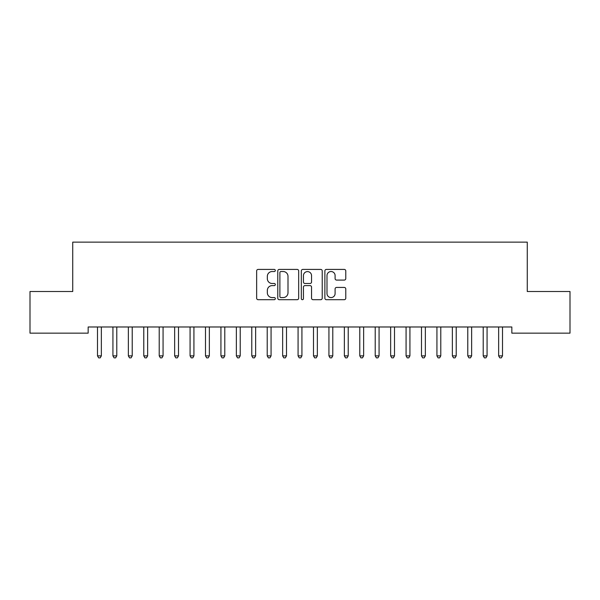 <?xml version="1.0" encoding="UTF-8"?>
<svg xmlns="http://www.w3.org/2000/svg" width="600" height="600" viewBox="0 0 600 600"><rect width="100%" height="100%" fill="white"/><g stroke="black" fill="none" stroke-linecap="round" stroke-linejoin="round"><path stroke-width="0.9" d="M275.317 270.472A1.057 1.057 0 0 0 274.252 269.415L258.165 269.415A1.515 1.515 0 0 0 256.65 270.923L256.65 298.185A1.515 1.515 0 0 0 258.165 299.7L274.252 299.7A1.057 1.057 0 0 0 275.317 298.642A1.057 1.057 0 0 0 274.252 297.577L272.175 297.577A4.845 4.845 0 0 1 267.33 292.733L267.33 290.46A4.845 4.845 0 0 1 272.175 285.615L274.252 285.615A1.057 1.057 0 0 0 275.317 284.558A1.057 1.057 0 0 0 274.252 283.493L272.175 283.493A4.845 4.845 0 0 1 267.33 278.647L267.33 276.375A4.845 4.845 0 0 1 272.175 271.53L274.252 271.53A1.057 1.057 0 0 0 275.317 270.472M344.257 280.087A1.515 1.515 0 0 0 345.772 278.572L345.772 270.923A1.515 1.515 0 0 0 344.257 269.415L326.385 269.415A1.515 1.515 0 0 0 324.877 270.923L324.877 298.185A1.515 1.515 0 0 0 326.385 299.7L344.257 299.7A1.515 1.515 0 0 0 345.772 298.185L345.772 288.945A1.515 1.515 0 0 0 344.257 287.43L336.608 287.43A1.515 1.515 0 0 0 335.1 288.945L335.1 293.528A4.05 4.05 0 0 1 331.043 297.577A4.05 4.05 0 0 1 326.993 293.528L326.993 275.58A4.05 4.05 0 0 1 331.043 271.53A4.05 4.05 0 0 1 335.1 275.58L335.1 278.572A1.515 1.515 0 0 0 336.608 280.087L344.257 280.087M511.838 326.985L88.162 326.985L88.162 333.157L30 333.157L30 291.502L72.735 291.502L72.735 242.13L527.265 242.13L527.265 291.502L570 291.502L570 333.157L511.838 333.157L511.838 326.985M298.673 270.923A1.515 1.515 0 0 0 297.157 269.415L279.293 269.415A1.515 1.515 0 0 0 277.778 270.923L277.778 298.185A1.515 1.515 0 0 0 279.293 299.7L297.157 299.7A1.515 1.515 0 0 0 298.673 298.185L298.673 270.923M302.843 269.415L320.707 269.415A1.515 1.515 0 0 1 322.222 270.923L322.222 298.185A1.515 1.515 0 0 1 320.707 299.7L313.065 299.7A1.515 1.515 0 0 1 311.55 298.185L311.55 287.13A1.515 1.515 0 0 0 310.035 285.615L304.957 285.615A1.515 1.515 0 0 0 303.442 287.13L303.442 298.642A1.057 1.057 0 0 1 302.385 299.7A1.057 1.057 0 0 1 301.327 298.642L301.327 270.923A1.515 1.515 0 0 1 302.843 269.415M280.957 271.53A1.057 1.057 0 0 0 279.892 272.595L279.892 296.52A1.057 1.057 0 0 0 280.957 297.577L283.155 297.577A4.845 4.845 0 0 0 288 292.733L288 276.375A4.845 4.845 0 0 0 283.155 271.53L280.957 271.53M311.55 275.663A4.05 4.05 0 0 0 307.5 271.605A4.05 4.05 0 0 0 303.442 275.663L303.442 281.985A1.515 1.515 0 0 0 304.957 283.493L310.035 283.493A1.515 1.515 0 0 0 311.55 281.985L311.55 275.663M97.297 326.985L97.387 327.21A1.545 1.545 -179.6 0 1 97.5 327.788L97.5 355.868L101.355 355.868L101.355 327.788A1.545 1.545 -179.6 0 1 101.468 327.21L101.558 326.985M101.355 355.868L100.2 357.87L98.655 357.87L97.5 355.868M112.725 326.985L112.815 327.21A1.545 1.545 -179.6 0 1 112.927 327.788L112.927 355.868L116.782 355.868L116.782 327.788A1.545 1.545 -179.6 0 1 116.895 327.21L116.985 326.985M116.782 355.868L115.627 357.87L114.083 357.87L112.927 355.868M128.153 326.985L128.243 327.21A1.545 1.545 -179.6 0 1 128.355 327.788L128.355 355.868L132.218 355.868L132.218 327.788A1.545 1.545 -179.6 0 1 132.322 327.21L132.42 326.985M132.218 355.868L131.055 357.87L129.517 357.87L128.355 355.868M143.58 326.985L143.678 327.21A1.545 1.545 -179.6 0 1 143.782 327.788L143.782 355.868L147.645 355.868L147.645 327.788A1.545 1.545 -179.6 0 1 147.757 327.21L147.847 326.985M147.645 355.868L146.483 357.87L144.945 357.87L143.782 355.868M159.015 326.985L159.105 327.21A1.545 1.545 -179.6 0 1 159.218 327.788L159.218 355.868L163.072 355.868L163.072 327.788A1.545 1.545 -179.6 0 1 163.185 327.21L163.275 326.985M163.072 355.868L161.917 357.87L160.373 357.87L159.218 355.868M174.442 326.985L174.532 327.21A1.545 1.545 -179.6 0 1 174.645 327.788L174.645 355.868L178.5 355.868L178.5 327.788A1.545 1.545 -179.6 0 1 178.613 327.21L178.703 326.985M178.5 355.868L177.345 357.87L175.8 357.87L174.645 355.868M189.87 326.985L189.96 327.21A1.545 1.545 -179.6 0 1 190.072 327.788L190.072 355.868L193.928 355.868L193.928 327.788A1.545 1.545 -179.6 0 1 194.04 327.21L194.13 326.985M193.928 355.868L192.772 357.87L191.227 357.87L190.072 355.868M205.298 326.985L205.388 327.21A1.545 1.545 -179.6 0 1 205.5 327.788L205.5 355.868L209.355 355.868L209.355 327.788A1.545 1.545 -179.6 0 1 209.468 327.21L209.558 326.985M209.355 355.868L208.2 357.87L206.655 357.87L205.5 355.868M220.725 326.985L220.815 327.21A1.545 1.545 -179.6 0 1 220.928 327.788L220.928 355.868L224.782 355.868L224.782 327.788A1.545 1.545 -179.6 0 1 224.895 327.21L224.985 326.985M224.782 355.868L223.627 357.87L222.083 357.87L220.928 355.868M236.153 326.985L236.243 327.21A1.545 1.545 -179.6 0 1 236.355 327.788L236.355 355.868L240.218 355.868L240.218 327.788A1.545 1.545 -179.6 0 1 240.322 327.21L240.42 326.985M240.218 355.868L239.055 357.87L237.517 357.87L236.355 355.868M251.58 326.985L251.678 327.21A1.545 1.545 -179.6 0 1 251.782 327.788L251.782 355.868L255.645 355.868L255.645 327.788A1.545 1.545 -179.6 0 1 255.757 327.21L255.847 326.985M255.645 355.868L254.483 357.87L252.945 357.87L251.782 355.868M267.015 326.985L267.105 327.21A1.545 1.545 -179.6 0 1 267.218 327.788L267.218 355.868L271.072 355.868L271.072 327.788A1.545 1.545 -179.6 0 1 271.185 327.21L271.275 326.985M271.072 355.868L269.918 357.87L268.373 357.87L267.218 355.868M282.442 326.985L282.532 327.21A1.545 1.545 -179.6 0 1 282.645 327.788L282.645 355.868L286.5 355.868L286.5 327.788A1.545 1.545 -179.6 0 1 286.612 327.21L286.702 326.985M286.5 355.868L285.345 357.87L283.8 357.87L282.645 355.868M297.87 326.985L297.96 327.21A1.545 1.545 -179.6 0 1 298.072 327.788L298.072 355.868L301.928 355.868L301.928 327.788A1.545 1.545 -179.6 0 1 302.04 327.21L302.13 326.985M301.928 355.868L300.772 357.87L299.228 357.87L298.072 355.868M313.298 326.985L313.388 327.21A1.545 1.545 -179.6 0 1 313.5 327.788L313.5 355.868L317.355 355.868L317.355 327.788A1.545 1.545 -179.6 0 1 317.468 327.21L317.558 326.985M317.355 355.868L316.2 357.87L314.655 357.87L313.5 355.868M328.725 326.985L328.815 327.21A1.545 1.545 -179.6 0 1 328.928 327.788L328.928 355.868L332.782 355.868L332.782 327.788A1.545 1.545 -179.6 0 1 332.895 327.21L332.985 326.985M332.782 355.868L331.627 357.87L330.082 357.87L328.928 355.868M344.153 326.985L344.243 327.21A1.545 1.545 -179.6 0 1 344.355 327.788L344.355 355.868L348.218 355.868L348.218 327.788A1.545 1.545 -179.6 0 1 348.322 327.21L348.42 326.985M348.218 355.868L347.055 357.87L345.517 357.87L344.355 355.868M359.58 326.985L359.678 327.21A1.545 1.545 -179.6 0 1 359.782 327.788L359.782 355.868L363.645 355.868L363.645 327.788A1.545 1.545 -179.6 0 1 363.757 327.21L363.847 326.985M363.645 355.868L362.483 357.87L360.945 357.87L359.782 355.868M375.015 326.985L375.105 327.21A1.545 1.545 -179.6 0 1 375.218 327.788L375.218 355.868L379.072 355.868L379.072 327.788A1.545 1.545 -179.6 0 1 379.185 327.21L379.275 326.985M379.072 355.868L377.918 357.87L376.373 357.87L375.218 355.868M390.442 326.985L390.533 327.21A1.545 1.545 -179.6 0 1 390.645 327.788L390.645 355.868L394.5 355.868L394.5 327.788A1.545 1.545 -179.6 0 1 394.612 327.21L394.702 326.985M394.5 355.868L393.345 357.87L391.8 357.87L390.645 355.868M405.87 326.985L405.96 327.21A1.545 1.545 -179.6 0 1 406.072 327.788L406.072 355.868L409.928 355.868L409.928 327.788A1.545 1.545 -179.6 0 1 410.04 327.21L410.13 326.985M409.928 355.868L408.772 357.87L407.228 357.87L406.072 355.868M421.298 326.985L421.388 327.21A1.545 1.545 -179.6 0 1 421.5 327.788L421.5 355.868L425.355 355.868L425.355 327.788A1.545 1.545 -179.6 0 1 425.467 327.21L425.558 326.985M425.355 355.868L424.2 357.87L422.655 357.87L421.5 355.868M436.725 326.985L436.815 327.21A1.545 1.545 -179.6 0 1 436.928 327.788L436.928 355.868L440.783 355.868L440.783 327.788A1.545 1.545 -179.6 0 1 440.895 327.21L440.985 326.985M440.783 355.868L439.627 357.87L438.082 357.87L436.928 355.868M452.153 326.985L452.243 327.21A1.545 1.545 -179.6 0 1 452.355 327.788L452.355 355.868L456.217 355.868L456.217 327.788A1.545 1.545 -179.6 0 1 456.322 327.21L456.42 326.985M456.217 355.868L455.055 357.87L453.518 357.87L452.355 355.868M467.58 326.985L467.678 327.21A1.545 1.545 -179.6 0 1 467.783 327.788L467.783 355.868L471.645 355.868L471.645 327.788A1.545 1.545 -179.6 0 1 471.757 327.21L471.847 326.985M471.645 355.868L470.482 357.87L468.945 357.87L467.783 355.868M483.015 326.985L483.105 327.21A1.545 1.545 -179.6 0 1 483.217 327.788L483.217 355.868L487.072 355.868L487.072 327.788A1.545 1.545 -179.6 0 1 487.185 327.21L487.275 326.985M487.072 355.868L485.918 357.87L484.373 357.87L483.217 355.868M498.442 326.985L498.533 327.21A1.545 1.545 -179.6 0 1 498.645 327.788L498.645 355.868L502.5 355.868L502.5 327.788A1.545 1.545 -179.6 0 1 502.612 327.21L502.702 326.985M502.5 355.868L501.345 357.87L499.8 357.87L498.645 355.868"/></g></svg>
